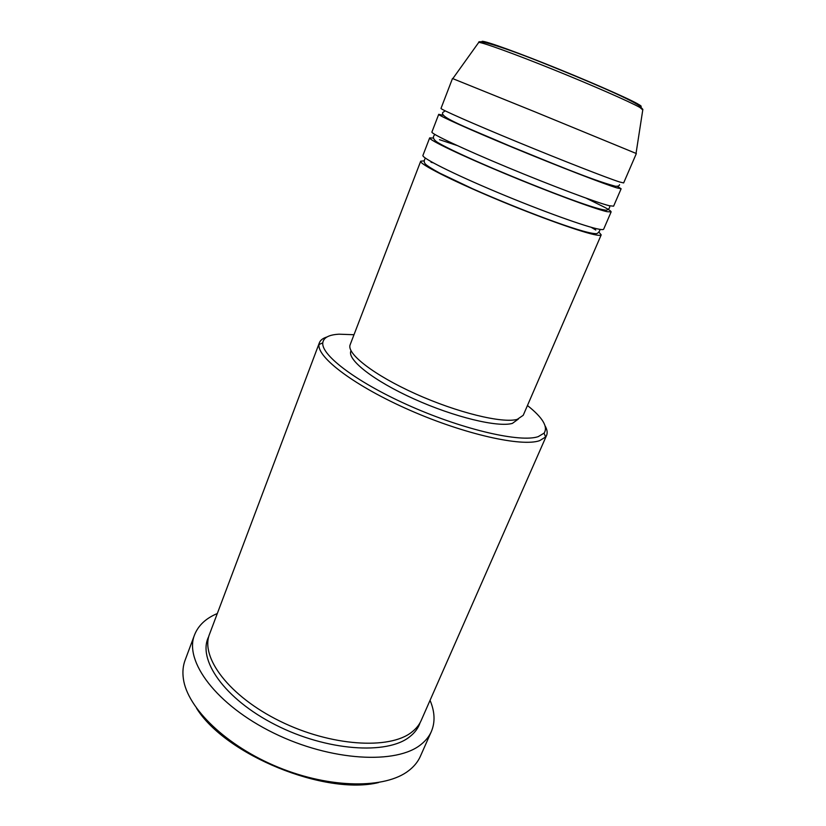 <?xml version="1.0" encoding="UTF-8"?>
<svg xmlns="http://www.w3.org/2000/svg" width="826" height="826" viewBox="0 0 826 826"><rect width="100%" height="100%" fill="white"/><g stroke="black" fill="none" stroke-linecap="round" stroke-linejoin="round"><path stroke-width="1.24" d="M431.027 162.247L433.196 162.815M591.148 227.284L595.825 230.031M598.912 232.106L601.204 234.873C600.956 235.451 599.459 235.524 596.713 235.08C584.044 233.149 538.738 217.031 494.629 198.467C450.449 179.892 419.071 163.816 420.702 161.204L424.275 160.843M605.262 207.646C609.34 209.918 611.292 211.342 611.116 211.941L603.672 229.163C603.434 229.7 601.958 229.731 599.232 229.246C586.636 227.109 541.329 210.816 497.138 192.262C452.885 173.697 421.374 157.807 422.933 155.402L429.665 137.89L433.371 138.056M439.504 139.687L457.088 145.5M586.192 198.188L604.725 207.357M611.116 211.941L606.821 211.642C594.441 208.875 549.125 192.076 504.707 173.543C460.227 155.009 428.343 139.677 429.665 137.89M617.29 186.315L621.131 188.772L613.604 206.17L609.361 205.736C597.064 202.773 551.747 185.788 507.247 167.265C462.684 148.742 430.676 133.595 431.915 132.026L438.72 114.329L443.18 115.268M621.131 188.772L617.043 187.936C604.952 184.343 559.636 166.821 514.897 148.339C470.108 129.837 437.718 115.268 438.72 114.329M623.651 182.938L619.614 181.978C607.595 178.158 562.279 160.471 517.468 141.989C472.596 123.497 440.072 109.125 441.001 108.402L452.483 78.511L534.474 111.644L636.35 153.543L623.651 182.938M353.993 334.726L339.063 334.189C328.893 334.757 323.472 337.638 322.79 342.852C321.035 355.417 358.319 383.409 411.813 406.784C465.234 430.243 520.71 442.664 538.18 436.655L544.066 433.154C548.268 426.866 542.734 417.657 527.453 405.514M545.201 426.071C547.215 429.716 547.669 432.834 546.575 435.426L545.604 437.006L539.605 440.671C521.784 447.011 464.842 434.393 410.006 410.305C355.097 386.279 317.008 357.462 318.991 344.535L319.404 342.718C320.436 340.105 322.945 338.195 326.931 336.998M378.566 782.563C325.134 795.675 225.57 755.047 196.567 708.295M194.544 634.895L185.076 660.273C182.99 665.839 182.422 671.982 183.362 678.683C187.161 707.892 226.283 746.126 278.599 767.406C330.865 788.799 385.566 788.851 408.715 770.648L410.109 769.543C414.755 765.661 418.183 761.252 420.372 756.306L431.358 731.537C429.252 736.307 425.896 740.53 421.312 744.226C397.089 764.68 331.112 761.314 273.747 733.075C216.247 705.032 183.847 660.934 194.544 634.895C198.292 625.427 205.881 618.302 217.31 613.532M546.575 435.426L421.208 720.437C419.267 724.867 416.097 728.769 411.73 732.146C389.583 749.936 330.751 746.291 279.952 721.16C229.019 696.194 200.037 657.207 209.567 634.058L319.404 342.718M601.204 234.873L523.23 415.292L517.262 419.36C502.476 423.593 457.305 412.67 415.602 393.857C373.817 375.097 346.208 353.476 350.172 344.669L420.702 161.204M518.429 419.009L512.399 423.387C497.933 427.6 454.197 417.13 413.95 398.927C373.62 380.776 346.982 359.702 350.885 350.998L351.009 350.689M430.047 700.345C434.868 711.754 435.312 722.151 431.358 731.537M482.353 42.033C478.058 38.554 505.14 47.712 545.428 63.747C585.655 79.73 627.719 98.108 638.064 104.066M642.762 109.941L639.84 107.421C629.897 101.794 592.17 85.223 553.007 69.436C513.813 53.618 482.239 42.229 478.739 42.405L478.409 42.869M420.114 722.647C418.307 728.067 414.838 732.776 409.696 736.771C387.157 755.078 326.631 750.999 275.492 724.867C224.207 698.92 196.898 659.096 208.802 636.412M638.797 104.489C641.275 105.965 641.864 106.668 640.532 106.585M452.813 78.615L478.739 42.405C477.387 39.214 503.974 47.175 545.459 63.943C586.377 80.339 628.731 98.325 639.778 106.007L642.855 109.383L636.041 153.399M425.349 158.086L424.667 159.439C423.914 161.142 424.161 162.67 425.4 164.033C427.021 165.727 431.802 168.762 439.742 173.13L472.678 188.793C520.039 209.752 581.71 233.077 595.236 233.613C596.806 234.037 598.272 233.108 599.614 230.826L600.068 229.391M434.827 134.431L433.65 136.104C432.793 138.221 434.3 140.441 438.172 142.753C447.62 148.37 468.6 158.003 494.475 169.041C540.989 188.689 593.842 208.978 605.282 210.052C606.501 210.63 607.915 209.897 609.516 207.873L609.846 205.85M445.183 110.849L442.736 112.522C439.453 117.478 468.931 128.319 509.601 145.944C551.913 163.114 590.848 179.624 615.442 186.253C618.075 186.387 619.438 185.86 619.521 184.673M322.79 342.852L318.991 344.535M544.066 433.154L545.604 437.006"/></g></svg>
